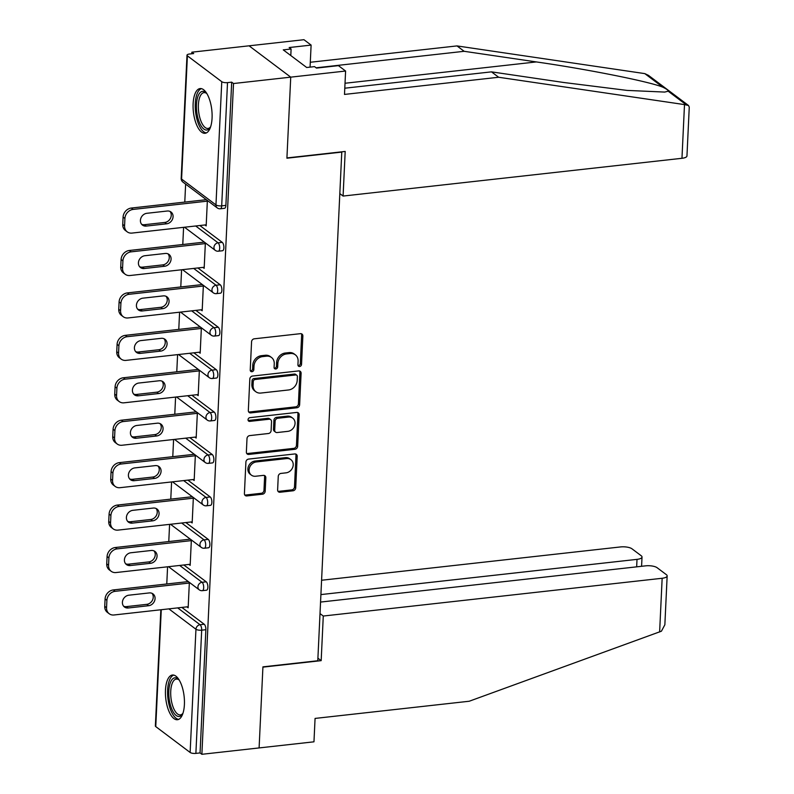 <?xml version="1.0" encoding="UTF-8"?>
<svg xmlns="http://www.w3.org/2000/svg" width="794" height="794" viewBox="0 0 794 794"><rect width="100%" height="100%" fill="white"/><g stroke="black" fill="none" stroke-linecap="round" stroke-linejoin="round"><path stroke-width="1.19" d="M299.646 366.491A1.985 1.687 127 0 0 301.531 364.426L302.861 336.051A2.829 2.402 127 0 0 300.43 333.669L254.259 338.81A2.829 2.402 127 0 0 251.569 341.767L250.229 370.133A1.985 1.687 127 0 0 253.822 369.736L254.001 366.064A9.062 7.702 127 0 1 262.606 356.605L266.456 356.178A9.062 7.702 127 0 1 271.498 357.479A9.062 7.702 127 0 1 274.258 363.811L274.089 367.483A1.985 1.687 127 0 0 277.672 367.076L277.85 363.404A9.062 7.702 127 0 1 286.455 353.945L290.306 353.519A9.062 7.702 127 0 1 295.348 354.829A9.062 7.702 127 0 1 298.107 361.151L297.939 364.823A1.985 1.687 127 0 0 299.646 366.491M298.058 365.577A1.985 1.687 127 0 0 300.311 363.503L301.651 335.137A2.829 2.402 127 0 0 301.303 333.738M250.358 370.897A1.985 1.687 127 0 0 252.611 368.823L252.78 365.151L254.001 366.064M274.208 368.237A1.985 1.687 127 0 0 276.461 366.163L276.63 362.491L277.85 363.404M184.407 704.496A22.5 9.25 -96.4 0 0 172.447 675.019A22.5 9.25 -96.4 0 0 165.46 690.244A22.5 9.25 -96.4 0 0 177.429 719.731A22.5 9.25 -96.4 0 0 184.407 704.496M212.067 118.048A22.5 9.25 -96.4 0 0 200.098 88.561A22.5 9.25 -96.4 0 0 193.121 103.796A22.5 9.25 -96.4 0 0 205.09 133.283A22.5 9.25 -96.4 0 0 212.067 118.048M277.622 489.858A2.829 2.402 127 0 0 280.064 492.24L293.016 490.791A2.829 2.402 127 0 0 295.705 487.844L297.194 456.332A2.829 2.402 127 0 0 294.753 453.95L248.591 459.091A2.829 2.402 127 0 0 245.902 462.048L244.413 493.55A2.829 2.402 127 0 0 246.855 495.942L262.496 494.196A2.829 2.402 127 0 0 265.186 491.238L265.821 477.76A2.829 2.402 127 0 0 263.38 475.378L255.628 476.241A7.573 6.431 127 0 1 251.41 475.149A7.573 6.431 127 0 1 249.604 467.448A7.573 6.431 127 0 1 256.303 461.949L286.694 458.565A7.573 6.431 127 0 1 290.902 459.657A7.573 6.431 127 0 1 292.718 467.358A7.573 6.431 127 0 1 286.019 472.847L280.957 473.413A2.829 2.402 127 0 0 278.257 476.37L277.622 489.858M344.794 88.203L491.486 71.857L498.652 77.256L344.497 94.426L345.598 71.033L338.433 65.644L316.488 68.095L314.543 66.627L306.702 67.5L283.26 49.873L291.1 49L289.155 47.541L311.109 45.089L303.943 39.7L249.068 45.814L290.733 77.147L286.912 158.205L341.777 152.091L317.789 660.747L262.923 666.861L259.102 747.928L201.875 754.3L233.515 83.529L231.689 82.159L227.511 82.626L221.695 205.845L225.883 205.378L231.689 82.159M187.394 55.838L181.588 179.057L215.958 204.912L221.764 81.693L187.394 55.838A4.327 1.429 2.7 0 1 186.997 55.193A4.327 1.429 2.7 0 1 189.498 54.022L193.676 53.565L191.85 52.186L249.068 45.814L290.733 77.147L233.515 83.529M296.936 407.759A2.829 2.402 127 0 0 299.626 404.801L301.105 373.299A2.829 2.402 127 0 0 298.673 370.917L252.502 376.058A2.829 2.402 127 0 0 249.812 379.016L248.333 410.518A2.829 2.402 127 0 0 250.765 412.9L296.936 407.759L295.715 406.846A2.829 2.402 127 0 0 298.405 403.888L299.894 372.386A2.829 2.402 127 0 0 299.546 370.977M299.149 414.815L297.661 446.317A2.829 2.402 127 0 1 294.971 449.275L248.81 454.426A2.829 2.402 127 0 1 246.368 452.034L247.003 438.556A2.829 2.402 127 0 1 249.693 435.598L268.422 433.514A2.829 2.402 127 0 0 271.111 430.556L271.528 421.614A2.829 2.402 127 0 0 269.097 419.232L249.604 421.396A1.985 1.687 127 0 1 249.782 417.664L296.708 412.433A2.829 2.402 127 0 1 299.149 414.815L297.939 413.902L296.45 445.404L297.661 446.317M221.764 81.693A4.327 1.429 2.7 0 0 227.511 82.626M201.875 754.3L200.058 752.93L195.88 753.397A4.327 1.429 -177.3 0 1 190.133 752.464L155.763 726.609A4.327 1.429 -177.3 0 1 155.366 725.964L160.845 609.762M166.77 583.987L167.584 566.797M168.775 541.558L169.588 524.368M170.779 499.118L171.583 481.938M172.774 456.689L173.588 439.499M174.779 414.26L175.583 397.069M176.774 371.82L177.588 354.63M178.779 329.391L179.593 312.201M180.784 286.952L181.588 269.771M182.779 244.522L183.593 227.332M184.784 202.093L185.627 184.129M191.781 53.774L191.85 52.186M204.921 224.96L206.172 225.903L207.373 200.475M205.547 199.105L205.517 199.78M181.856 607.42L204.237 624.263A4.327 1.777 83.6 0 1 205.864 629.711L201.686 630.178L195.88 753.397M200.058 752.93L205.864 629.711M225.883 205.378A4.327 1.777 83.6 0 1 224.533 208.306L220.355 208.772A4.327 1.777 83.6 0 0 221.695 205.845A4.327 1.429 2.7 0 1 215.958 204.912A4.327 3.672 127 0 0 217.278 207.929A4.327 4.327 0 0 0 220.355 208.772M206.242 581.823A4.327 1.777 83.6 0 1 207.869 587.272A4.327 1.777 83.6 0 1 206.529 590.21L202.341 590.667A4.327 1.777 83.6 0 0 203.691 587.739A4.327 1.777 -96.4 0 0 202.063 582.29L206.242 581.823L183.851 564.991M208.236 539.394A4.327 1.777 83.6 0 1 209.874 544.843A4.327 1.777 83.6 0 1 208.524 547.771L204.346 548.237A4.327 1.777 83.6 0 0 205.686 545.309A4.327 1.777 -96.4 0 0 204.058 539.86L208.236 539.394L185.856 522.551M210.241 496.955A4.327 1.777 83.6 0 1 211.869 502.413A4.327 1.777 83.6 0 1 210.529 505.341L206.351 505.808A4.327 1.777 83.6 0 0 207.691 502.88A4.327 1.777 -96.4 0 0 206.063 497.421L210.241 496.955L187.86 480.122M212.246 454.525A4.327 1.777 83.6 0 1 213.874 459.974A4.327 1.777 83.6 0 1 212.534 462.902L208.346 463.368A4.327 1.777 83.6 0 0 209.695 460.441A4.327 1.777 -96.4 0 0 208.058 454.992L212.246 454.525L189.855 437.692M214.241 412.096A4.327 1.777 83.6 0 1 215.869 417.545A4.327 1.777 83.6 0 1 214.529 420.473L210.35 420.939A4.327 1.777 83.6 0 0 211.69 418.011A4.327 1.777 -96.4 0 0 210.063 412.562L214.241 412.096L191.86 395.253M216.246 369.657A4.327 1.777 83.6 0 1 217.874 375.105A4.327 1.777 83.6 0 1 216.534 378.043L212.355 378.5A4.327 1.777 83.6 0 0 213.695 375.572A4.327 1.777 -96.4 0 0 212.067 370.123L216.246 369.657L193.865 352.824M218.251 327.227A4.327 1.777 83.6 0 1 219.878 332.676A4.327 1.777 83.6 0 1 218.529 335.604L214.35 336.07A4.327 1.777 83.6 0 0 215.7 333.143A4.327 1.777 -96.4 0 0 214.062 327.694L218.251 327.227L195.86 310.385M220.246 284.788A4.327 1.777 83.6 0 1 221.873 290.247A4.327 1.777 83.6 0 1 220.534 293.175L216.355 293.641A4.327 1.777 83.6 0 0 217.695 290.713A4.327 1.777 -96.4 0 0 216.067 285.254L220.246 284.788L197.865 267.955M222.251 242.359A4.327 1.777 83.6 0 1 223.878 247.807A4.327 1.777 83.6 0 1 222.538 250.735L218.35 251.202A4.327 1.777 83.6 0 0 219.7 248.274A4.327 1.777 -96.4 0 0 218.072 242.825L222.251 242.359L199.86 225.526M202.917 267.389L204.167 268.332L205.368 242.914M203.552 241.545L203.512 242.21M200.912 309.829L202.172 310.772L203.373 285.344M201.547 283.974L201.517 284.649M198.917 352.258L200.167 353.201L201.368 327.783M199.542 326.403L199.512 327.078M196.912 394.687L198.172 395.63L199.363 370.212M197.547 368.843L197.517 369.508M194.917 437.127L196.168 438.07L197.369 412.642M195.542 411.272L195.513 411.947M192.912 479.556L194.163 480.499L195.364 455.081M193.547 453.711L193.508 454.376M190.907 521.995L192.168 522.938L193.359 497.51M191.543 496.141L191.513 496.816M188.912 564.425L190.163 565.368L191.364 539.95M189.538 538.57L189.508 539.245M186.908 606.854L188.158 607.797L189.359 582.379M187.543 581.01L187.503 581.674M295.348 354.829L294.137 353.916A9.062 7.702 127 0 0 289.095 352.605L290.306 353.519M276.63 362.491A9.062 7.702 127 0 1 285.245 353.032L289.095 352.605M271.498 357.479L270.278 356.566A9.062 7.702 127 0 0 265.236 355.265L266.456 356.178M252.78 365.151A9.062 7.702 127 0 1 261.395 355.692L265.236 355.265M248.671 411.927A2.829 2.402 127 0 0 249.554 411.987L295.715 406.846M297.383 376.634A1.985 1.687 127 0 0 295.676 374.967L255.152 379.482A1.985 1.687 127 0 0 253.266 381.547L253.088 385.427A9.062 7.702 127 0 0 255.847 391.75A9.062 7.702 127 0 0 260.889 393.05L288.589 389.963A9.062 7.702 127 0 0 297.194 380.505L297.383 376.634M296.777 375.254L295.557 374.341A1.985 1.687 127 0 0 294.455 374.053L295.676 374.967M255.847 391.75L254.636 390.837A9.062 7.702 127 0 1 251.867 384.504L252.055 380.634A1.985 1.687 127 0 1 253.941 378.569L294.455 374.053M246.716 453.443A2.829 2.402 127 0 0 247.599 453.513L293.76 448.362A2.829 2.402 127 0 0 296.45 445.404M270.665 419.639L269.454 418.726A2.829 2.402 127 0 0 267.876 418.319L248.383 420.483L249.604 421.396M287.845 431.35A7.573 6.431 127 0 0 294.544 425.852A7.573 6.431 127 0 0 292.738 418.15A7.573 6.431 127 0 0 288.52 417.068L277.811 418.259A2.829 2.402 127 0 0 275.121 421.217L274.704 430.159A2.829 2.402 127 0 0 277.136 432.541L287.845 431.35M292.738 418.15L291.517 417.237A7.573 6.431 127 0 0 287.309 416.145L288.52 417.068M275.568 432.135L274.347 431.221A2.829 2.402 127 0 1 273.483 429.246L273.91 420.294A2.829 2.402 127 0 1 276.6 417.346L287.309 416.145M297.939 413.902A2.829 2.402 127 0 0 297.591 412.503M290.902 459.657L289.691 458.743A7.573 6.431 127 0 0 285.473 457.652L286.694 458.565M251.41 475.149L250.199 474.236A7.573 6.431 127 0 1 248.383 466.535A7.573 6.431 127 0 1 255.082 461.036L285.473 457.652M244.76 494.96A2.829 2.402 127 0 0 245.634 495.029L261.286 493.282A2.829 2.402 127 0 0 263.975 490.325L264.61 476.847A2.829 2.402 127 0 0 264.263 475.437M277.969 491.258A2.829 2.402 127 0 0 278.853 491.327L291.805 489.878A2.829 2.402 127 0 0 294.495 486.93L295.973 455.419A2.829 2.402 127 0 0 295.636 454.019M123.09 217.08L122.742 224.424L124.569 225.794L124.916 218.449L123.09 217.08A8.655 7.354 -53 0 1 131.318 208.048L206.321 199.691M124.569 225.794A8.655 7.354 127 0 0 127.209 231.838L125.383 230.468A8.655 7.354 -53 0 1 122.742 224.424M170.015 211.422A6.779 5.756 -53 0 1 170.551 218.142A6.779 5.756 -53 0 1 164.815 222.439L144.429 224.712A6.779 5.756 -53 0 1 141.65 224.315M131.318 208.048L133.134 209.418L207.343 201.15M133.134 209.418A8.655 7.354 127 0 0 124.916 218.449M127.209 231.838A8.655 7.354 127 0 0 132.022 233.079L206.222 224.811M167.236 211.025A6.779 5.756 -53 0 1 171.008 212.008A6.779 5.756 -53 0 1 172.626 218.896A6.779 5.756 -53 0 1 166.631 223.809L146.255 226.082A6.779 5.756 -53 0 1 142.483 225.109A6.779 5.756 -53 0 1 140.866 218.221A6.779 5.756 -53 0 1 146.86 213.298L167.236 211.025M121.095 259.509L120.748 266.853L122.564 268.223L122.911 260.889L121.095 259.509A8.655 7.354 -53 0 1 129.313 250.477L204.316 242.12M122.564 268.223A8.655 7.354 127 0 0 125.204 274.267L123.378 272.898A8.655 7.354 -53 0 1 120.748 266.853M168.02 253.862A6.779 5.756 -53 0 1 168.546 260.571A6.779 5.756 -53 0 1 162.81 264.878L142.434 267.151A6.779 5.756 -53 0 1 139.655 266.744M129.313 250.477L131.139 251.847L205.338 243.579M131.139 251.847A8.655 7.354 127 0 0 122.911 260.889M125.204 274.267A8.655 7.354 127 0 0 130.018 275.518L204.227 267.25M165.241 253.465A6.779 5.756 -53 0 1 169.013 254.437A6.779 5.756 -53 0 1 170.631 261.325A6.779 5.756 -53 0 1 164.636 266.248L144.25 268.521A6.779 5.756 -53 0 1 140.478 267.538A6.779 5.756 -53 0 1 138.861 260.65A6.779 5.756 -53 0 1 144.855 255.728L165.241 253.465M119.09 301.948L118.743 309.293L120.569 310.662L120.906 303.318L119.09 301.948A8.655 7.354 -53 0 1 127.308 292.917L202.321 284.56M120.569 310.662A8.655 7.354 127 0 0 123.199 316.707L121.383 315.327A8.655 7.354 -53 0 1 118.743 309.293M166.015 296.291A6.779 5.756 -53 0 1 166.551 303A6.779 5.756 -53 0 1 160.815 307.308L140.429 309.581A6.779 5.756 -53 0 1 137.65 309.184M127.308 292.917L129.134 294.286L203.333 286.019M129.134 294.286A8.655 7.354 127 0 0 120.906 303.318M123.199 316.707A8.655 7.354 127 0 0 128.023 317.947L202.222 309.68M163.236 295.894A6.779 5.756 -53 0 1 167.008 296.867A6.779 5.756 -53 0 1 168.626 303.755A6.779 5.756 -53 0 1 162.631 308.677L142.255 310.95A6.779 5.756 -53 0 1 138.484 309.978A6.779 5.756 -53 0 1 136.866 303.09A6.779 5.756 -53 0 1 142.86 298.167L163.236 295.894M117.085 344.378L116.738 351.722L118.564 353.092L118.911 345.747L117.085 344.378A8.655 7.354 -53 0 1 125.313 335.346L200.316 326.989M118.564 353.092A8.655 7.354 127 0 0 121.204 359.136L119.378 357.766A8.655 7.354 -53 0 1 116.738 351.722M164.021 338.73A6.779 5.756 -53 0 1 164.547 345.44A6.779 5.756 -53 0 1 158.81 349.747L138.434 352.01A6.779 5.756 -53 0 1 135.645 351.613M125.313 335.346L127.129 336.716L201.339 328.448M127.129 336.716A8.655 7.354 127 0 0 118.911 345.747M121.204 359.136A8.655 7.354 127 0 0 126.018 360.377L200.217 352.109M161.232 338.323A6.779 5.756 -53 0 1 165.003 339.306A6.779 5.756 -53 0 1 166.631 346.194A6.779 5.756 -53 0 1 160.636 351.117L140.25 353.38A6.779 5.756 -53 0 1 136.479 352.407A6.779 5.756 -53 0 1 134.861 345.519A6.779 5.756 -53 0 1 140.856 340.596L161.232 338.323M115.09 386.817L114.743 394.161L116.559 395.531L116.907 388.187L115.09 386.817A8.655 7.354 -53 0 1 123.308 377.775L198.311 369.418M116.559 395.531A8.655 7.354 127 0 0 119.199 401.566L117.373 400.196A8.655 7.354 -53 0 1 114.743 394.161M162.016 381.16A6.779 5.756 -53 0 1 162.542 387.869A6.779 5.756 -53 0 1 156.805 392.176L136.429 394.449A6.779 5.756 -53 0 1 133.65 394.052M123.308 377.775L125.134 379.155L199.334 370.877M125.134 379.155A8.655 7.354 127 0 0 116.907 388.187M119.199 401.566A8.655 7.354 127 0 0 124.013 402.816L198.222 394.549M159.237 380.763A6.779 5.756 -53 0 1 163.008 381.735A6.779 5.756 -53 0 1 164.626 388.623A6.779 5.756 -53 0 1 158.631 393.546L138.255 395.819A6.779 5.756 -53 0 1 134.474 394.836A6.779 5.756 -53 0 1 132.856 387.948A6.779 5.756 -53 0 1 138.851 383.036L159.237 380.763M113.085 429.246L112.738 436.591L114.564 437.96L114.912 430.616L113.085 429.246A8.655 7.354 -53 0 1 121.313 420.215L196.317 411.858M114.564 437.96A8.655 7.354 127 0 0 117.194 444.005L115.378 442.635A8.655 7.354 -53 0 1 112.738 436.591M160.011 423.589A6.779 5.756 -53 0 1 160.547 430.308A6.779 5.756 -53 0 1 154.81 434.606L134.424 436.879A6.779 5.756 -53 0 1 131.645 436.482M121.313 420.215L123.13 421.584L197.339 413.317M123.13 421.584A8.655 7.354 127 0 0 114.912 430.616M117.194 444.005A8.655 7.354 127 0 0 122.018 445.245L196.217 436.978M157.232 423.192A6.779 5.756 -53 0 1 161.003 424.175A6.779 5.756 -53 0 1 162.621 431.063A6.779 5.756 -53 0 1 156.626 435.975L136.25 438.248A6.779 5.756 -53 0 1 132.479 437.276A6.779 5.756 -53 0 1 130.861 430.388A6.779 5.756 -53 0 1 136.856 425.465L157.232 423.192M210.579 126.921A19.473 8.009 83.6 0 1 210.202 127.556A19.473 8.009 83.6 0 1 197.15 114.525A19.473 8.009 83.6 0 1 198.262 95.558A19.473 8.009 83.6 0 1 206.351 93.027A19.473 8.009 83.6 0 1 206.857 93.563M206.897 93.623A18.024 7.414 -96.4 0 0 203.998 92.63A18.024 7.414 -96.4 0 0 199.016 114.098A18.024 7.414 -96.4 0 0 207.988 128.459A18.024 7.414 -96.4 0 0 210.599 126.851M201.428 88.64A22.351 9.191 -96.4 0 0 196.039 115.1A22.351 9.191 -96.4 0 0 206.361 132.906M182.918 713.369A19.473 8.009 83.6 0 1 182.541 714.005A19.473 8.009 83.6 0 1 169.499 700.983A19.473 8.009 83.6 0 1 170.611 682.006A19.473 8.009 83.6 0 1 178.69 679.475A19.473 8.009 83.6 0 1 179.206 680.011M179.236 680.071A18.024 7.414 -96.4 0 0 176.337 679.078A18.024 7.414 -96.4 0 0 171.355 700.546A18.024 7.414 -96.4 0 0 180.327 714.908A18.024 7.414 -96.4 0 0 182.938 713.3M173.777 675.099A22.351 9.191 -96.4 0 0 168.378 701.549A22.351 9.191 -96.4 0 0 178.71 719.364M684.497 104.6L688.497 105.483L689.261 107.111L686.959 155.961A8.655 2.848 -177.3 0 1 681.967 158.294L684.497 104.6L498.652 77.256M491.486 71.857L563.69 82.487L627.062 90.407L664.727 92.074L668.161 91.191C668.479 90.387 666.712 89.067 662.871 87.211C650.217 81.772 587.272 69.197 536.357 61.932L464.162 51.302L316.101 67.808M345.598 71.033L290.733 77.147L286.922 157.937L345.192 151.446L343.087 196.058L681.967 158.294M310.067 67.133L311.109 45.089M688.497 105.483L648.44 75.351L644.797 73.614L456.997 45.913L464.162 51.302M456.997 45.913L310.295 62.26M339.822 193.597L343.087 196.058M290.793 55.53L291.1 49M667.159 575.938L664.856 624.789L661.422 631.2L469.224 701.241L315.069 718.421L313.967 741.814L259.102 747.928L262.913 667.139L321.173 660.648L323.277 616.035L662.156 578.27A8.655 2.848 2.7 0 0 667.159 575.938A8.655 2.848 2.7 0 0 666.355 574.658L657.124 567.72A8.655 2.848 2.7 0 0 645.641 565.844L320.558 602.07M323.277 616.035L320.012 613.583M636.659 566.847L637.016 559.363A8.655 2.848 2.7 0 0 642.018 557.031A8.655 2.848 2.7 0 0 641.215 555.75L631.974 548.803A8.655 2.848 2.7 0 0 620.501 546.937L321.59 580.245M637.016 559.363L320.915 594.587M321.173 660.648L317.908 658.186M111.081 471.676L110.733 479.02L112.559 480.39L112.907 473.055L111.081 471.676A8.655 7.354 -53 0 1 119.308 462.644L194.312 454.287M112.559 480.39A8.655 7.354 127 0 0 115.199 486.434L113.373 485.065A8.655 7.354 -53 0 1 110.733 479.02M158.016 466.028A6.779 5.756 -53 0 1 158.542 472.738A6.779 5.756 -53 0 1 152.805 477.045L132.429 479.318A6.779 5.756 -53 0 1 129.65 478.911M119.308 462.644L121.125 464.014L195.334 455.746M121.125 464.014A8.655 7.354 127 0 0 112.907 473.055M115.199 486.434A8.655 7.354 127 0 0 120.013 487.685L194.212 479.417M155.227 465.631A6.779 5.756 -53 0 1 159.008 466.604A6.779 5.756 -53 0 1 160.626 473.492A6.779 5.756 -53 0 1 154.632 478.415L134.246 480.688A6.779 5.756 -53 0 1 130.474 479.705A6.779 5.756 -53 0 1 128.856 472.817A6.779 5.756 -53 0 1 134.851 467.894L155.227 465.631M109.086 514.115L108.738 521.46L110.555 522.829L110.902 515.485L109.086 514.115A8.655 7.354 -53 0 1 117.304 505.083L192.317 496.726M110.555 522.829A8.655 7.354 127 0 0 113.195 528.873L111.378 527.494A8.655 7.354 -53 0 1 108.738 521.46M156.011 508.458A6.779 5.756 -53 0 1 156.537 515.167A6.779 5.756 -53 0 1 150.8 519.475L130.424 521.747A6.779 5.756 -53 0 1 127.645 521.35M117.304 505.083L119.13 506.453L193.329 498.185M119.13 506.453A8.655 7.354 127 0 0 110.902 515.485M113.195 528.873A8.655 7.354 127 0 0 118.008 530.114L192.217 521.847M153.232 508.061A6.779 5.756 -53 0 1 157.004 509.033A6.779 5.756 -53 0 1 158.621 515.921A6.779 5.756 -53 0 1 152.627 520.844L132.251 523.117A6.779 5.756 -53 0 1 128.479 522.144A6.779 5.756 -53 0 1 126.851 515.256A6.779 5.756 -53 0 1 132.846 510.334L153.232 508.061M107.081 556.544L106.733 563.889L108.56 565.259L108.907 557.914L107.081 556.544A8.655 7.354 -53 0 1 115.309 547.513L190.312 539.156M108.56 565.259A8.655 7.354 127 0 0 111.2 571.303L109.374 569.933A8.655 7.354 -53 0 1 106.733 563.889M154.006 550.897A6.779 5.756 -53 0 1 154.542 557.606A6.779 5.756 -53 0 1 148.806 561.914L128.42 564.177A6.779 5.756 -53 0 1 125.641 563.78M115.309 547.513L117.125 548.882L191.334 540.615M117.125 548.882A8.655 7.354 127 0 0 108.907 557.914M111.2 571.303A8.655 7.354 127 0 0 116.013 572.543L190.213 564.276M151.227 550.49A6.779 5.756 -53 0 1 154.999 551.473A6.779 5.756 -53 0 1 156.617 558.361A6.779 5.756 -53 0 1 150.622 563.283L130.246 565.546A6.779 5.756 -53 0 1 126.474 564.574A6.779 5.756 -53 0 1 124.856 557.686A6.779 5.756 -53 0 1 130.851 552.763L151.227 550.49M105.086 598.984L104.739 606.328L106.555 607.698L106.902 600.353L105.086 598.984A8.655 7.354 -53 0 1 113.304 589.942L188.307 581.585M106.555 607.698A8.655 7.354 127 0 0 109.195 613.732L107.369 612.363A8.655 7.354 -53 0 1 104.739 606.328M152.011 593.326A6.779 5.756 -53 0 1 152.537 600.036A6.779 5.756 -53 0 1 146.801 604.343L126.425 606.616A6.779 5.756 -53 0 1 123.646 606.219M113.304 589.942L115.13 591.322L189.329 583.044M115.13 591.322A8.655 7.354 127 0 0 106.902 600.353M109.195 613.732A8.655 7.354 127 0 0 114.008 614.983L188.218 606.715M149.232 592.929A6.779 5.756 -53 0 1 153.004 593.902A6.779 5.756 -53 0 1 154.622 600.79A6.779 5.756 -53 0 1 148.627 605.713L128.241 607.986A6.779 5.756 -53 0 1 124.469 607.003A6.779 5.756 -53 0 1 122.852 600.115A6.779 5.756 -53 0 1 128.846 595.202L149.232 592.929M300.311 363.503L301.531 364.426M252.611 368.823L253.822 369.736M276.461 366.163L277.672 367.076M186.997 55.193L181.181 178.412A4.327 1.429 2.7 0 0 181.588 179.057A4.327 3.672 127 0 0 182.908 182.074L217.278 207.929M190.133 752.464L195.949 629.245L168.864 608.869M161.271 609.713L155.763 726.609M177.677 607.886L200.058 624.729A4.327 1.777 -96.4 0 1 201.686 630.178A4.327 1.429 -177.3 0 1 195.949 629.245A4.327 3.672 -53 0 1 200.058 624.729L204.237 624.263M195.681 225.982L218.072 242.825A4.327 3.672 -53 0 0 213.953 247.341A4.327 3.672 127 0 0 215.273 250.358A4.327 4.327 0 0 0 218.35 251.202M193.686 268.422L216.067 285.254A4.327 3.672 -53 0 0 211.958 289.77A4.327 3.672 127 0 0 213.278 292.797A4.327 4.327 0 0 0 216.355 293.641M191.682 310.851L214.062 327.694A4.327 3.672 -53 0 0 209.953 332.21A4.327 3.672 127 0 0 211.273 335.227A4.327 4.327 0 0 0 214.35 336.07M189.677 353.29L212.067 370.123A4.327 3.672 -53 0 0 207.949 374.639A4.327 3.672 127 0 0 209.269 377.666A4.327 4.327 0 0 0 212.355 378.5M187.682 395.72L210.063 412.562A4.327 3.672 -53 0 0 205.954 417.078A4.327 3.672 127 0 0 207.274 420.095A4.327 4.327 0 0 0 210.35 420.939M185.677 438.149L208.058 454.992A4.327 3.672 -53 0 0 203.949 459.508A4.327 3.672 127 0 0 205.269 462.525A4.327 4.327 0 0 0 208.346 463.368M183.672 480.588L206.063 497.421A4.327 3.672 -53 0 0 201.954 501.937A4.327 3.672 127 0 0 203.264 504.964A4.327 4.327 0 0 0 206.351 505.808M181.677 523.018L204.058 539.86A4.327 3.672 -53 0 0 199.949 544.376A4.327 3.672 127 0 0 201.269 547.394A4.327 4.327 0 0 0 204.346 548.237M179.672 565.457L202.063 582.29A4.327 3.672 -53 0 0 197.944 586.806A4.327 3.672 127 0 0 199.264 589.833A4.327 4.327 0 0 0 202.341 590.667M285.245 353.032L286.455 353.945M261.395 355.692L262.606 356.605M301.651 335.137L302.861 336.051M249.554 411.987L250.765 412.9M299.894 372.386L301.105 373.299M298.405 403.888L299.626 404.801M253.941 378.569L255.152 379.482M252.055 380.634L253.266 381.547M251.867 384.504L253.088 385.427M293.76 448.362L294.971 449.275M247.599 453.513L248.81 454.426M267.876 418.319L269.097 419.232M276.6 417.346L277.811 418.259M273.91 420.294L275.121 421.217M273.483 429.246L274.704 430.159M255.082 461.036L256.303 461.949M264.61 476.847L265.821 477.76M263.975 490.325L265.186 491.238M261.286 493.282L262.496 494.196M245.634 495.029L246.855 495.942M295.973 455.419L297.194 456.332M294.495 486.93L295.705 487.844M291.805 489.878L293.016 490.791M278.853 491.327L280.064 492.24M164.815 222.439L166.631 223.809M144.429 224.712L146.255 226.082M162.81 264.878L164.636 266.248M142.434 267.151L144.25 268.521M160.815 307.308L162.631 308.677M140.429 309.581L142.255 310.95M158.81 349.747L160.636 351.117M138.434 352.01L140.25 353.38M156.805 392.176L158.631 393.546M136.429 394.449L138.255 395.819M154.81 434.606L156.626 435.975M134.424 436.879L136.25 438.248M686.244 104.788L668.161 91.191M662.871 87.211L644.797 73.614M345.023 83.251L536.357 61.932M659.625 631.964L662.156 578.27M152.805 477.045L154.632 478.415M132.429 479.318L134.246 480.688M150.8 519.475L152.627 520.844M130.424 521.747L132.251 523.117M148.806 561.914L150.622 563.283M128.42 564.177L130.246 565.546M146.801 604.343L148.627 605.713M126.425 606.616L128.241 607.986M181.181 178.412A4.327 4.327 0 0 0 182.908 182.074M184.526 227.233L215.273 250.358M182.521 269.662L213.278 292.797M180.526 312.102L211.273 335.227M178.521 354.531L209.269 377.666M176.516 396.96L207.274 420.095M174.521 439.4L205.269 462.525M172.516 481.829L203.264 504.964M170.512 524.268L201.269 547.394M168.517 566.698L199.264 589.833M642.018 557.031L641.582 566.301"/></g></svg>
